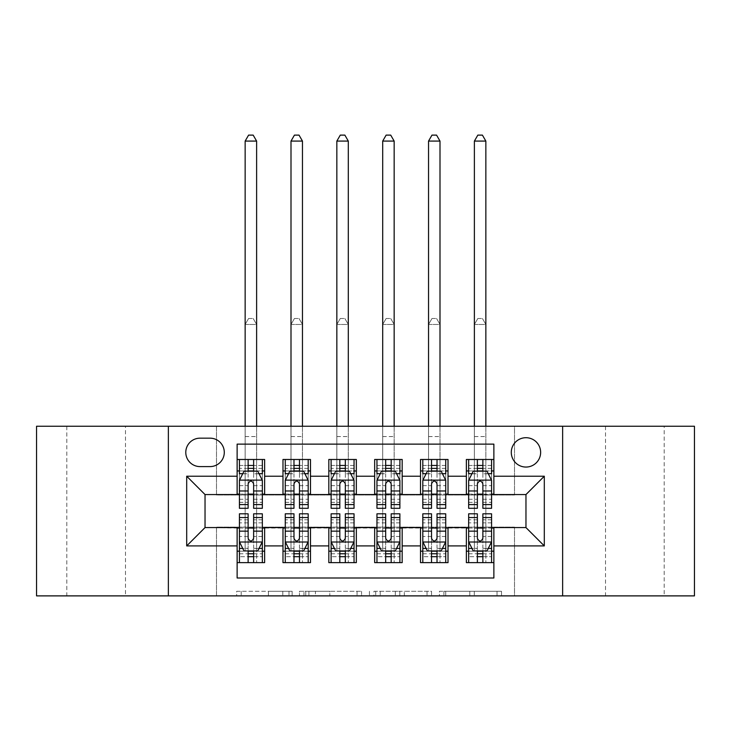 <?xml version="1.0" encoding="UTF-8"?>
<svg xmlns="http://www.w3.org/2000/svg" width="731" height="731" viewBox="0 0 731 731"><rect width="100%" height="100%" fill="white"/><g stroke="black" fill="none" stroke-linecap="round" stroke-linejoin="round"><path stroke-width="0.55" stroke-dasharray="3.65 2.74" d="M292.144 595.884L241.184 595.884L292.144 595.884L292.144 591.297L268.405 591.297L268.405 595.884L268.405 591.297L292.144 591.297L292.144 595.884L292.144 591.297L268.405 591.297L268.405 595.884L268.405 591.297L292.144 591.297L241.184 591.297L292.144 591.297M664.196 426.246L605.506 426.246L664.196 426.246L664.196 595.884L605.506 595.884L664.196 595.884M605.506 426.246L605.506 595.884M125.494 426.246L66.804 426.246L125.494 426.246L125.494 595.884L66.804 595.884L125.494 595.884M66.804 426.246L66.804 595.884M525.964 437.705A14.675 14.675 0 0 0 511.289 452.379A14.675 14.675 0 0 0 525.964 467.054A14.675 14.675 0 0 0 540.638 452.379A14.675 14.675 0 0 0 525.964 437.705M497.016 595.884L443.918 595.884L497.016 595.884L497.016 591.297L474.291 591.297L501.521 591.297L501.521 595.884L501.521 591.297L443.918 591.297L501.521 591.297L501.521 595.884L501.521 591.297L497.016 591.297L497.016 595.884M469.795 595.884L445.718 595.884L469.795 595.884L469.795 591.297L474.291 591.297L469.795 591.297L469.795 595.884L469.795 591.297L445.718 591.297L445.718 595.884L445.718 591.297L469.795 591.297L469.795 595.884M439.413 595.884L443.918 595.884L439.413 595.884L439.413 591.297L443.918 591.297L439.413 591.297L439.413 595.884M236.68 595.884L241.184 595.884L236.68 595.884L236.68 591.297L241.184 591.297L236.68 591.297L236.68 595.884M36.55 595.884L216.495 595.884L216.495 527.106L514.505 527.106L514.505 595.884L216.495 595.884L216.495 527.106L514.505 527.106L514.505 595.884L694.45 595.884L694.45 426.246L514.505 426.246L514.505 495.015L216.495 495.015L216.495 426.246L514.505 426.246L514.505 495.015L216.495 495.015L216.495 426.246L36.55 426.246L36.55 595.884M361.562 595.884L357.066 595.884L361.562 595.884L361.562 591.297L361.562 595.884M303.959 595.884L357.066 595.884L299.463 595.884L303.959 595.884L303.959 591.297L361.562 591.297L299.463 591.297L299.463 595.884L299.463 591.297L303.959 591.297L303.959 595.884M373.934 595.884L431.537 595.884L369.438 595.884L373.934 595.884L373.934 591.297L431.537 591.297L431.537 595.884L431.537 591.297L404.316 591.297L404.316 595.884M466.36 459.488L493.873 459.488L493.873 470.947L466.36 470.947L466.36 459.488M420.517 459.488L448.021 459.488L448.021 470.947L420.517 470.947L420.517 459.488M374.665 459.488L402.178 459.488L402.178 470.947L374.665 470.947L374.665 459.488M328.822 459.488L356.335 459.488L356.335 470.947L328.822 470.947L328.822 459.488M282.979 459.488L310.483 459.488L310.483 470.947L282.979 470.947L282.979 459.488M237.127 562.642L237.127 551.183L264.64 551.183L264.64 562.642L237.127 562.642L237.127 578.002L493.873 578.002L493.873 562.642L466.36 562.642L466.36 551.183L493.873 551.183L493.873 562.642M310.483 562.642L282.979 562.642L282.979 551.183L310.483 551.183L310.483 562.642M356.335 562.642L328.822 562.642L328.822 551.183L356.335 551.183L356.335 562.642M402.178 562.642L374.665 562.642L374.665 551.183L402.178 551.183L402.178 562.642M448.021 562.642L420.517 562.642L420.517 551.183L448.021 551.183L448.021 562.642M466.36 551.183L466.36 528.029L525.964 527.572L525.964 494.558L448.021 494.558L448.021 470.947M448.021 494.101L402.178 494.558L402.178 470.947M402.178 494.101L356.335 494.558L356.335 470.947M356.335 494.101L310.483 494.558L310.483 470.947M237.127 459.488L264.64 459.488L264.64 470.947L237.127 470.947L237.127 444.128L493.873 444.128L493.873 459.488M420.517 551.183L420.517 528.029L466.36 528.029M374.665 551.183L374.665 528.029L420.517 528.029M328.822 551.183L328.822 528.029L374.665 528.029M282.979 551.183L282.979 528.029L328.822 528.029M310.483 494.101L264.64 494.558L264.64 470.947M237.127 551.183L237.127 528.029L282.979 528.029M264.64 494.101L205.036 494.558L205.036 527.572L237.127 528.029M253.63 470.947L248.129 470.947M237.127 494.101L237.127 470.947M239.421 494.101L248.129 494.101M253.63 494.101L262.347 494.101M264.64 551.183L264.64 528.029M239.421 528.029L248.129 528.029M253.63 528.029L262.347 528.029M239.421 513.811L239.421 556.684L239.421 551.183L248.129 551.183M253.63 551.183L262.347 551.183L262.347 562.642L239.421 562.642L262.347 562.642L253.63 562.642L253.63 548.332L262.347 548.332L262.347 556.684L262.347 551.183L256.618 551.183L256.618 324.463L245.15 324.463L245.15 528.257L245.15 324.463L256.618 324.463L256.618 562.642L256.618 551.183L239.421 551.183L239.421 562.642L248.129 562.642L248.129 556.684L248.129 562.642M285.273 494.101L293.981 494.101M299.482 494.101L308.19 494.101M299.482 470.947L293.981 470.947M282.979 494.101L282.979 470.947M310.483 551.183L310.483 528.029M285.273 528.029L293.981 528.029M299.482 528.029L308.19 528.029M285.273 513.811L285.273 556.684L285.273 551.183L293.981 551.183M299.482 551.183L308.19 551.183L308.19 562.642L285.273 562.642L308.19 562.642L299.482 562.642L299.482 548.332L308.19 548.332L308.19 556.684L308.19 551.183L302.46 551.183L302.46 324.463L291.002 324.463L291.002 528.257L291.002 324.463L302.46 324.463L302.46 562.642L302.46 551.183L285.273 551.183L285.273 562.642L293.981 562.642L293.981 556.684L293.981 562.642M331.116 528.029L339.824 528.029M345.324 528.029L354.042 528.029M356.335 551.183L356.335 528.029M331.116 513.811L331.116 556.684L331.116 551.183L339.824 551.183M345.324 551.183L354.042 551.183L354.042 562.642L331.116 562.642L354.042 562.642L345.324 562.642L345.324 548.332L354.042 548.332L354.042 556.684L354.042 551.183L348.303 551.183L348.303 324.463L336.845 324.463L336.845 528.257L336.845 324.463L348.303 324.463L348.303 562.642L348.303 551.183L331.116 551.183L331.116 562.642L339.824 562.642L339.824 556.684L339.824 562.642M328.822 494.101L328.822 470.947M345.324 470.947L339.824 470.947M331.116 494.101L339.824 494.101M345.324 494.101L354.042 494.101M376.958 528.029L385.676 528.029M391.176 528.029L399.884 528.029M402.178 551.183L402.178 528.029M376.958 513.811L376.958 556.684L376.958 551.183L385.676 551.183M391.176 551.183L399.884 551.183L399.884 562.642L376.958 562.642L399.884 562.642L391.176 562.642L391.176 548.332L399.884 548.332L399.884 556.684L399.884 551.183L394.155 551.183L394.155 324.463L382.697 324.463L382.697 528.257L382.697 324.463L394.155 324.463L394.155 562.642L394.155 551.183L376.958 551.183L376.958 562.642L385.676 562.642L385.676 556.684L385.676 562.642M374.665 494.101L374.665 470.947M391.176 470.947L385.676 470.947M376.958 494.101L385.676 494.101M391.176 494.101L399.884 494.101M422.81 528.029L431.518 528.029M437.019 528.029L445.727 528.029M448.021 551.183L448.021 528.029M422.81 513.811L422.81 556.684L422.81 551.183L431.518 551.183M437.019 551.183L445.727 551.183L445.727 562.642L422.81 562.642L445.727 562.642L437.019 562.642L437.019 548.332L445.727 548.332L445.727 556.684L445.727 551.183L439.998 551.183L439.998 324.463L428.54 324.463L428.54 528.257L428.54 324.463L439.998 324.463L439.998 562.642L439.998 551.183L422.81 551.183L422.81 562.642L431.518 562.642L431.518 556.684L431.518 562.642M420.517 494.101L420.517 470.947M437.019 470.947L431.518 470.947M422.81 494.101L431.518 494.101M437.019 494.101L445.727 494.101M468.653 528.029L477.37 528.029M482.871 528.029L491.579 528.029M493.873 551.183L493.873 528.029M468.653 513.811L468.653 556.684L468.653 551.183L477.37 551.183M482.871 551.183L491.579 551.183L491.579 562.642L468.653 562.642L491.579 562.642L482.871 562.642L482.871 548.332L491.579 548.332L491.579 556.684L491.579 551.183L485.85 551.183L485.85 324.463L474.382 324.463L474.382 528.257L474.382 324.463L485.85 324.463L485.85 562.642L485.85 551.183L468.653 551.183L468.653 562.642L477.37 562.642L477.37 556.684L477.37 562.642M466.36 494.101L466.36 470.947M493.873 494.101L493.873 470.947M482.871 470.947L477.37 470.947M468.653 494.101L477.37 494.101M482.871 494.101L491.579 494.101M199.992 438.171A14.209 14.209 0 0 0 185.784 452.379A14.209 14.209 0 0 0 199.992 466.588L210.08 466.588A14.209 14.209 0 0 0 224.289 452.379A14.209 14.209 0 0 0 210.08 438.171L199.992 438.171M168.358 595.884L168.358 426.246M562.642 426.246L562.642 595.884M308.911 595.884L315.436 595.884L308.911 595.884L308.911 591.297L305.759 591.297L305.759 595.884L305.759 591.297L315.436 591.297L308.911 591.297L308.911 595.884M315.436 595.884L329.836 595.884L315.436 595.884L315.436 591.297L329.836 591.297L329.836 595.884L329.836 591.297L315.436 591.297L315.436 595.884M373.934 591.297L399.811 591.297L399.811 595.884L399.811 591.297L395.316 591.297L399.811 591.297L399.811 595.884L399.811 591.297L404.316 591.297M375.734 591.297L375.734 595.884L375.734 591.297M369.438 591.297L369.438 595.884L369.438 591.297M239.421 470.947L245.15 470.947L245.15 459.488L239.421 459.488L239.421 470.947L239.421 465.446L248.129 465.446L248.129 459.488L262.347 459.488L256.618 459.488L256.618 426.246M239.54 480.121L262.228 480.121L257.76 471.175L244.008 471.175L239.421 480.349L239.421 502.352L239.421 473.697M239.421 508.31L239.421 473.798L248.129 473.798L248.129 465.446M262.228 480.121L262.347 502.352L262.347 473.697M262.347 508.31L262.347 473.798L253.63 473.798L253.63 471.175L253.63 473.697L259.021 473.697M239.421 465.446L262.347 465.446L262.347 470.947L262.347 459.488M262.347 465.446L253.63 465.446L253.63 459.488L253.63 465.446M239.421 459.488L248.129 459.488M245.15 141.083L256.618 141.083L253.173 135.116L248.595 135.116L245.15 141.083L245.15 459.488L256.618 459.488L256.618 470.947L262.347 470.947M242.747 473.697L248.129 473.697L248.129 471.175M248.129 508.31L248.129 473.798M253.63 473.798L253.63 508.31M248.129 473.697L248.129 490.976M239.421 499.255L248.129 499.255L248.129 502.352L248.129 483.785C249.965 480.313 251.793 480.313 253.63 483.785L253.63 473.697M245.15 426.246L245.15 470.947L256.618 470.947L256.618 141.083M262.347 541.781L262.347 519.778L262.347 541.781L257.76 550.946L244.008 550.946L239.421 541.781L239.421 519.778L239.421 541.781M262.347 513.811L262.347 548.332M248.129 556.684L262.347 556.684L239.421 556.684L248.129 556.684L248.129 513.811M259.021 548.424L253.63 548.424L253.63 550.946M248.129 550.946L248.129 548.424L242.747 548.424M253.63 513.811L253.63 548.332M253.63 548.424L253.63 538.345C251.802 541.817 249.975 541.817 248.129 538.345L248.129 548.424M239.421 551.183L262.347 551.183M245.15 551.183L245.15 528.257L245.15 551.183M248.595 318.506L253.173 318.506L248.595 318.506L245.15 324.463L248.595 318.506M256.618 324.463L253.173 318.506L256.618 324.463M285.273 470.947L291.002 470.947L291.002 459.488L285.273 459.488L285.273 470.947L285.273 465.446L293.981 465.446L293.981 459.488L308.19 459.488L302.46 459.488L302.46 426.246M285.382 480.121L308.08 480.121L303.603 471.175L289.851 471.175L285.273 480.349L285.273 502.352L285.273 473.697M285.273 508.31L285.273 473.798L293.981 473.798L293.981 465.446M308.08 480.121L308.19 502.352L308.19 473.697M308.19 508.31L308.19 473.798L299.482 473.798L299.482 471.175L299.482 473.697L304.873 473.697M285.273 465.446L308.19 465.446L308.19 470.947L308.19 459.488M308.19 465.446L299.482 465.446L299.482 459.488L299.482 465.446M285.273 459.488L293.981 459.488M291.002 141.083L302.46 141.083L299.025 135.116L294.438 135.116L291.002 141.083L291.002 459.488L302.46 459.488L302.46 470.947L308.19 470.947M288.59 473.697L293.981 473.697L293.981 471.175M293.981 508.31L293.981 473.798M299.482 473.798L299.482 508.31M293.981 473.697L293.981 490.976M285.273 499.255L293.981 499.255L293.981 502.352L293.981 483.785C295.808 480.313 297.645 480.313 299.482 483.785L299.482 473.697M291.002 426.246L291.002 470.947L302.46 470.947L302.46 141.083M331.116 470.947L336.845 470.947L336.845 459.488L331.116 459.488L331.116 470.947L331.116 465.446L339.824 465.446L339.824 459.488L354.042 459.488L348.303 459.488L348.303 426.246M331.225 480.121L353.923 480.121L349.455 471.175L335.703 471.175L331.116 480.349L331.116 502.352L331.116 473.697M331.116 508.31L331.116 473.798L339.824 473.798L339.824 465.446M353.923 480.121L354.042 502.352L354.042 473.697M354.042 508.31L354.042 473.798L345.324 473.798L345.324 471.175L345.324 473.697L350.716 473.697M331.116 465.446L354.042 465.446L354.042 470.947L354.042 459.488M354.042 465.446L345.324 465.446L345.324 459.488L345.324 465.446M331.116 459.488L339.824 459.488M336.845 141.083L348.303 141.083L344.868 135.116L340.28 135.116L336.845 141.083L336.845 459.488L348.303 459.488L348.303 470.947L354.042 470.947M334.442 473.697L339.824 473.697L339.824 471.175M339.824 508.31L339.824 473.798M345.324 473.798L345.324 508.31M339.824 473.697L339.824 490.976M331.116 499.255L339.824 499.255L339.824 502.352L339.824 483.785C341.651 480.313 343.488 480.313 345.324 483.785L345.324 473.697M336.845 426.246L336.845 470.947L348.303 470.947L348.303 141.083M376.958 470.947L382.697 470.947L382.697 459.488L376.958 459.488L376.958 470.947L376.958 465.446L385.676 465.446L385.676 459.488L399.884 459.488L394.155 459.488L394.155 426.246M377.077 480.121L399.775 480.121L395.297 471.175L381.545 471.175L376.958 480.349L376.958 502.352L376.958 473.697M376.958 508.31L376.958 473.798L385.676 473.798L385.676 465.446M399.775 480.121L399.884 502.352L399.884 473.697M399.884 508.31L399.884 473.798L391.176 473.798L391.176 471.175L391.176 473.697L396.558 473.697M376.958 465.446L399.884 465.446L399.884 470.947L399.884 459.488M399.884 465.446L391.176 465.446L391.176 459.488L391.176 465.446M376.958 459.488L385.676 459.488M382.697 141.083L394.155 141.083L390.719 135.116L386.132 135.116L382.697 141.083L382.697 459.488L394.155 459.488L394.155 470.947L399.884 470.947M380.284 473.697L385.676 473.697L385.676 471.175M385.676 508.31L385.676 473.798M391.176 473.798L391.176 508.31M385.676 473.697L385.676 490.976M376.958 499.255L385.676 499.255L385.676 502.352L385.676 483.785C387.503 480.313 389.34 480.313 391.176 483.785L391.176 473.697M382.697 426.246L382.697 470.947L394.155 470.947L394.155 141.083M422.81 470.947L428.54 470.947L428.54 459.488L422.81 459.488L422.81 470.947L422.81 465.446L431.518 465.446L431.518 459.488L445.727 459.488L439.998 459.488L439.998 426.246M422.92 480.121L445.618 480.121L441.149 471.175L427.397 471.175L422.81 480.349L422.81 502.352L422.81 473.697M422.81 508.31L422.81 473.798L431.518 473.798L431.518 465.446M445.618 480.121L445.727 502.352L445.727 473.697M445.727 508.31L445.727 473.798L437.019 473.798L437.019 471.175L437.019 473.697L442.41 473.697M422.81 465.446L445.727 465.446L445.727 470.947L445.727 459.488M445.727 465.446L437.019 465.446L437.019 459.488L437.019 465.446M422.81 459.488L431.518 459.488M428.54 141.083L439.998 141.083L436.562 135.116L431.975 135.116L428.54 141.083L428.54 459.488L439.998 459.488L439.998 470.947L445.727 470.947M426.127 473.697L431.518 473.697L431.518 471.175M431.518 508.31L431.518 473.798M437.019 473.798L437.019 508.31M431.518 473.697L431.518 490.976M422.81 499.255L431.518 499.255L431.518 502.352L431.518 483.785C433.346 480.313 435.183 480.313 437.019 483.785L437.019 473.697M428.54 426.246L428.54 470.947L439.998 470.947L439.998 141.083M308.19 541.781L308.19 519.778L308.19 541.781L303.603 550.946L289.851 550.946L285.273 541.781L285.273 519.778L285.273 541.781M308.19 513.811L308.19 548.332M293.981 556.684L308.19 556.684L285.273 556.684L293.981 556.684L293.981 513.811M304.873 548.424L299.482 548.424L299.482 550.946M293.981 550.946L293.981 548.424L288.59 548.424M299.482 513.811L299.482 548.332M299.482 548.424L299.482 538.345C297.654 541.817 295.817 541.817 293.981 538.345L293.981 548.424M285.273 551.183L308.19 551.183M291.002 551.183L291.002 528.257L291.002 551.183M294.438 318.506L299.025 318.506L294.438 318.506L291.002 324.463L294.438 318.506M302.46 324.463L299.025 318.506L302.46 324.463M354.042 541.781L354.042 519.778L354.042 541.781L349.455 550.946L335.703 550.946L331.116 541.781L331.116 519.778L331.116 541.781M354.042 513.811L354.042 548.332M339.824 556.684L354.042 556.684L331.116 556.684L339.824 556.684L339.824 513.811M350.716 548.424L345.324 548.424L345.324 550.946M339.824 550.946L339.824 548.424L334.442 548.424M345.324 513.811L345.324 548.332M345.324 548.424L345.324 538.345C343.497 541.817 341.66 541.817 339.824 538.345L339.824 548.424M331.116 551.183L354.042 551.183M336.845 551.183L336.845 528.257L336.845 551.183M340.28 318.506L344.868 318.506L340.28 318.506L336.845 324.463L340.28 318.506M348.303 324.463L344.868 318.506L348.303 324.463M399.884 541.781L399.884 519.778L399.884 541.781L395.297 550.946L381.545 550.946L376.958 541.781L376.958 519.778L376.958 541.781M399.884 513.811L399.884 548.332M385.676 556.684L399.884 556.684L376.958 556.684L385.676 556.684L385.676 513.811M396.558 548.424L391.176 548.424L391.176 550.946M385.676 550.946L385.676 548.424L380.284 548.424M391.176 513.811L391.176 548.332M391.176 548.424L391.176 538.345C389.349 541.817 387.512 541.817 385.676 538.345L385.676 548.424M376.958 551.183L399.884 551.183M382.697 551.183L382.697 528.257L382.697 551.183M386.132 318.506L390.719 318.506L386.132 318.506L382.697 324.463L386.132 318.506M394.155 324.463L390.719 318.506L394.155 324.463M445.727 541.781L445.727 519.778L445.727 541.781L441.149 550.946L427.397 550.946L422.81 541.781L422.81 519.778L422.81 541.781M445.727 513.811L445.727 548.332M431.518 556.684L445.727 556.684L422.81 556.684L431.518 556.684L431.518 513.811M442.41 548.424L437.019 548.424L437.019 550.946M431.518 550.946L431.518 548.424L426.127 548.424M437.019 513.811L437.019 548.332M437.019 548.424L437.019 538.345C435.192 541.817 433.355 541.817 431.518 538.345L431.518 548.424M422.81 551.183L445.727 551.183M428.54 551.183L428.54 528.257L428.54 551.183M431.975 318.506L436.562 318.506L431.975 318.506L428.54 324.463L431.975 318.506M439.998 324.463L436.562 318.506L439.998 324.463M468.653 470.947L474.382 470.947L474.382 459.488L468.653 459.488L468.653 470.947L468.653 465.446L477.37 465.446L477.37 459.488L491.579 459.488L485.85 459.488L485.85 426.246M468.772 480.121L491.46 480.121L486.992 471.175L473.24 471.175L468.653 480.349L468.653 502.352L468.653 473.697M468.653 508.31L468.653 473.798L477.37 473.798L477.37 465.446M491.46 480.121L491.579 502.352L491.579 473.697M491.579 508.31L491.579 473.798L482.871 473.798L482.871 471.175L482.871 473.697L488.253 473.697M468.653 465.446L491.579 465.446L491.579 470.947L491.579 459.488M491.579 465.446L482.871 465.446L482.871 459.488L482.871 465.446M468.653 459.488L477.37 459.488M474.382 141.083L485.85 141.083L482.405 135.116L477.827 135.116L474.382 141.083L474.382 459.488L485.85 459.488L485.85 470.947L491.579 470.947M471.979 473.697L477.37 473.697L477.37 471.175M477.37 508.31L477.37 473.798M482.871 473.798L482.871 508.31M477.37 473.697L477.37 490.976M468.653 499.255L477.37 499.255L477.37 502.352L477.37 483.785C479.198 480.313 481.025 480.313 482.871 483.785L482.871 473.697M474.382 426.246L474.382 470.947L485.85 470.947L485.85 141.083M491.579 541.781L491.579 519.778L491.579 541.781L486.992 550.946L473.24 550.946L468.653 541.781L468.653 519.778L468.653 541.781M491.579 513.811L491.579 548.332M477.37 556.684L491.579 556.684L468.653 556.684L477.37 556.684L477.37 513.811M488.253 548.424L482.871 548.424L482.871 550.946M477.37 550.946L477.37 548.424L471.979 548.424M482.871 513.811L482.871 548.332M482.871 548.424L482.871 538.345C481.035 541.817 479.207 541.817 477.37 538.345L477.37 548.424M468.653 551.183L491.579 551.183M474.382 551.183L474.382 528.257L474.382 551.183M477.827 318.506L482.405 318.506L477.827 318.506L474.382 324.463L477.827 318.506M485.85 324.463L482.405 318.506L485.85 324.463M289.001 591.297L289.001 595.884L289.001 591.297M282.806 591.297L282.806 595.884L282.806 591.297M241.184 591.297L241.184 595.884L241.184 591.297M357.066 591.297L357.066 595.884L357.066 591.297M427.041 591.297L427.041 595.884L427.041 591.297M395.316 591.297L395.316 595.884L395.316 591.297M380.239 591.297L380.239 595.884L380.239 591.297M474.291 591.297L474.291 595.884L474.291 591.297M443.918 591.297L443.918 595.884L443.918 591.297M253.63 499.255L262.347 499.255M239.421 485.649L248.129 485.649M253.63 485.649L262.347 485.649M262.347 468.361L253.63 468.361M248.129 468.361L239.421 468.361M245.15 436.562L256.618 436.562L245.15 436.562M262.228 542.009L239.54 542.009M245.15 562.642L256.618 562.642M239.421 548.332L248.129 548.332M262.347 522.875L253.63 522.875M248.129 522.875L239.421 522.875M262.347 536.481L253.63 536.481M248.129 536.481L239.421 536.481M239.421 553.76L248.129 553.76M253.63 553.76L262.347 553.76M245.15 528.257L256.618 528.257L245.15 528.257M299.482 499.255L308.19 499.255M285.273 485.649L293.981 485.649M299.482 485.649L308.19 485.649M308.19 468.361L299.482 468.361M293.981 468.361L285.273 468.361M291.002 436.562L302.46 436.562L291.002 436.562M345.324 499.255L354.042 499.255M331.116 485.649L339.824 485.649M345.324 485.649L354.042 485.649M354.042 468.361L345.324 468.361M339.824 468.361L331.116 468.361M336.845 436.562L348.303 436.562L336.845 436.562M391.176 499.255L399.884 499.255M376.958 485.649L385.676 485.649M391.176 485.649L399.884 485.649M399.884 468.361L391.176 468.361M385.676 468.361L376.958 468.361M382.697 436.562L394.155 436.562L382.697 436.562M437.019 499.255L445.727 499.255M422.81 485.649L431.518 485.649M437.019 485.649L445.727 485.649M445.727 468.361L437.019 468.361M431.518 468.361L422.81 468.361M428.54 436.562L439.998 436.562L428.54 436.562M308.08 542.009L285.382 542.009M291.002 562.642L302.46 562.642M285.273 548.332L293.981 548.332M308.19 522.875L299.482 522.875M293.981 522.875L285.273 522.875M308.19 536.481L299.482 536.481M293.981 536.481L285.273 536.481M285.273 553.76L293.981 553.76M299.482 553.76L308.19 553.76M291.002 528.257L302.46 528.257L291.002 528.257M353.923 542.009L331.225 542.009M336.845 562.642L348.303 562.642M331.116 548.332L339.824 548.332M354.042 522.875L345.324 522.875M339.824 522.875L331.116 522.875M354.042 536.481L345.324 536.481M339.824 536.481L331.116 536.481M331.116 553.76L339.824 553.76M345.324 553.76L354.042 553.76M336.845 528.257L348.303 528.257L336.845 528.257M399.775 542.009L377.077 542.009M382.697 562.642L394.155 562.642M376.958 548.332L385.676 548.332M399.884 522.875L391.176 522.875M385.676 522.875L376.958 522.875M399.884 536.481L391.176 536.481M385.676 536.481L376.958 536.481M376.958 553.76L385.676 553.76M391.176 553.76L399.884 553.76M382.697 528.257L394.155 528.257L382.697 528.257M445.618 542.009L422.92 542.009M428.54 562.642L439.998 562.642M422.81 548.332L431.518 548.332M445.727 522.875L437.019 522.875M431.518 522.875L422.81 522.875M445.727 536.481L437.019 536.481M431.518 536.481L422.81 536.481M422.81 553.76L431.518 553.76M437.019 553.76L445.727 553.76M428.54 528.257L439.998 528.257L428.54 528.257M482.871 499.255L491.579 499.255M468.653 485.649L477.37 485.649M482.871 485.649L491.579 485.649M491.579 468.361L482.871 468.361M477.37 468.361L468.653 468.361M474.382 436.562L485.85 436.562L474.382 436.562M491.46 542.009L468.772 542.009M474.382 562.642L485.85 562.642M468.653 548.332L477.37 548.332M491.579 522.875L482.871 522.875M477.37 522.875L468.653 522.875M491.579 536.481L482.871 536.481M477.37 536.481L468.653 536.481M468.653 553.76L477.37 553.76M482.871 553.76L491.579 553.76M474.382 528.257L485.85 528.257L474.382 528.257M239.421 502.352L248.129 502.352M253.63 502.352L262.347 502.352M262.347 519.778L253.63 519.778M248.129 519.778L239.421 519.778M285.273 502.352L293.981 502.352M299.482 502.352L308.19 502.352M331.116 502.352L339.824 502.352M345.324 502.352L354.042 502.352M376.958 502.352L385.676 502.352M391.176 502.352L399.884 502.352M422.81 502.352L431.518 502.352M437.019 502.352L445.727 502.352M308.19 519.778L299.482 519.778M293.981 519.778L285.273 519.778M354.042 519.778L345.324 519.778M339.824 519.778L331.116 519.778M399.884 519.778L391.176 519.778M385.676 519.778L376.958 519.778M445.727 519.778L437.019 519.778M431.518 519.778L422.81 519.778M468.653 502.352L477.37 502.352M482.871 502.352L491.579 502.352M491.579 519.778L482.871 519.778M477.37 519.778L468.653 519.778"/><path stroke-width="1.1" d="M525.964 437.705A14.675 14.675 0 0 0 511.289 452.379A14.675 14.675 0 0 0 525.964 467.054A14.675 14.675 0 0 0 540.638 452.379A14.675 14.675 0 0 0 525.964 437.705M562.642 595.884L694.45 595.884L694.45 426.246L562.642 426.246L562.642 595.884L168.358 595.884L168.358 426.246L36.55 426.246L36.55 595.884L168.358 595.884M493.873 459.488L466.36 459.488L466.36 476.219L448.021 476.219L448.021 494.558L466.36 494.558L466.36 476.219M448.021 476.219L448.021 459.488L420.517 459.488L420.517 476.219L402.178 476.219L402.178 494.558L420.517 494.558L420.517 476.219M402.178 476.219L402.178 459.488L374.665 459.488L374.665 476.219L356.335 476.219L356.335 494.558L374.665 494.558L374.665 476.219M356.335 476.219L356.335 459.488L328.822 459.488L328.822 476.219L310.483 476.219L310.483 494.558L328.822 494.558L328.822 476.219M310.483 476.219L310.483 459.488L282.979 459.488L282.979 494.558L264.64 494.558L264.64 459.488L237.127 459.488M237.127 562.642L264.64 562.642L264.64 527.572L282.979 527.572L282.979 562.642L310.483 562.642L310.483 527.572L328.822 527.572L328.822 545.911L310.483 545.911M328.822 545.911L328.822 562.642L356.335 562.642L356.335 527.572L374.665 527.572L374.665 545.911L356.335 545.911M374.665 545.911L374.665 562.642L402.178 562.642L402.178 527.572L420.517 527.572L420.517 545.911L402.178 545.911M420.517 545.911L420.517 562.642L448.021 562.642L448.021 527.572L466.36 527.572L466.36 545.911L448.021 545.911M199.992 466.588L210.08 466.588A14.209 14.209 0 0 0 224.289 452.379A14.209 14.209 0 0 0 210.08 438.171L199.992 438.171A14.209 14.209 0 0 0 185.784 452.379A14.209 14.209 0 0 0 199.992 466.588M562.642 426.246L168.358 426.246M493.873 476.219L493.873 444.128L237.127 444.128L237.127 494.558L205.036 494.558L205.036 527.572L237.127 527.572L237.127 578.002L493.873 578.002L493.873 527.572L525.964 527.572L525.964 494.558L493.873 494.558L493.873 476.219L544.303 476.219L544.303 545.911L493.873 545.911M237.127 545.911L186.697 545.911L186.697 476.219L237.127 476.219M466.36 545.911L466.36 562.642L493.873 562.642M237.127 470.947L239.421 470.947M248.129 470.947L253.63 470.947M262.347 470.947L264.64 470.947M237.127 494.101L239.421 494.101M248.129 494.101L253.63 494.101M262.347 494.101L264.64 494.101M237.127 528.029L239.421 528.029M248.129 528.029L253.63 528.029M262.347 528.029L264.64 528.029M237.127 551.183L239.421 551.183M248.129 551.183L253.63 551.183M262.347 551.183L264.64 551.183M282.979 494.101L285.273 494.101M293.981 494.101L299.482 494.101M308.19 494.101L310.483 494.101M282.979 470.947L285.273 470.947M293.981 470.947L299.482 470.947M308.19 470.947L310.483 470.947M282.979 528.029L285.273 528.029M293.981 528.029L299.482 528.029M308.19 528.029L310.483 528.029M282.979 551.183L285.273 551.183M293.981 551.183L299.482 551.183M308.19 551.183L310.483 551.183M328.822 528.029L331.116 528.029M339.824 528.029L345.324 528.029M354.042 528.029L356.335 528.029M328.822 551.183L331.116 551.183M339.824 551.183L345.324 551.183M354.042 551.183L356.335 551.183M328.822 470.947L331.116 470.947M339.824 470.947L345.324 470.947M354.042 470.947L356.335 470.947M328.822 494.101L331.116 494.101M339.824 494.101L345.324 494.101M354.042 494.101L356.335 494.101M374.665 528.029L376.958 528.029M385.676 528.029L391.176 528.029M399.884 528.029L402.178 528.029M374.665 551.183L376.958 551.183M385.676 551.183L391.176 551.183M399.884 551.183L402.178 551.183M374.665 470.947L376.958 470.947M385.676 470.947L391.176 470.947M399.884 470.947L402.178 470.947M374.665 494.101L376.958 494.101M385.676 494.101L391.176 494.101M399.884 494.101L402.178 494.101M420.517 528.029L422.81 528.029M431.518 528.029L437.019 528.029M445.727 528.029L448.021 528.029M420.517 551.183L422.81 551.183M431.518 551.183L437.019 551.183M445.727 551.183L448.021 551.183M420.517 470.947L422.81 470.947M431.518 470.947L437.019 470.947M445.727 470.947L448.021 470.947M420.517 494.101L422.81 494.101M431.518 494.101L437.019 494.101M445.727 494.101L448.021 494.101M466.36 528.029L468.653 528.029M477.37 528.029L482.871 528.029M491.579 528.029L493.873 528.029M466.36 551.183L468.653 551.183M477.37 551.183L482.871 551.183M491.579 551.183L493.873 551.183M466.36 470.947L468.653 470.947M477.37 470.947L482.871 470.947M491.579 470.947L493.873 470.947M466.36 494.101L468.653 494.101M477.37 494.101L482.871 494.101M491.579 494.101L493.873 494.101M205.036 494.558L186.697 476.219M205.036 527.572L186.697 545.911M544.303 476.219L525.964 494.558M544.303 545.911L525.964 527.572M253.63 459.488L253.63 471.175L253.63 465.446L248.129 465.446M262.347 504.573L253.63 504.573L253.63 508.31L262.347 508.31L262.347 480.349L257.76 471.175L244.008 471.175L239.421 480.349L239.421 508.31L248.129 508.31L248.129 504.573L239.421 504.573M242.747 473.697L239.421 473.697L239.421 459.488M239.421 473.798L239.421 465.446M262.347 473.798L262.347 465.446M259.021 473.697L262.347 473.697L262.347 459.488M248.129 471.175L248.129 459.488M253.63 504.573L253.63 483.785C251.802 480.249 249.965 480.249 248.129 483.785L248.129 499.255M239.421 490.976L248.129 490.976L248.129 504.573M256.618 426.246L256.618 141.083L245.15 141.083L245.15 426.246M245.15 141.083L248.595 135.116L253.173 135.116L256.618 141.083M248.129 556.684L253.63 556.684M239.421 517.548L248.129 517.548L248.129 513.811L239.421 513.811L239.421 541.781L244.008 550.946L257.76 550.946L262.347 541.781L262.347 513.811L253.63 513.811L253.63 517.548L262.347 517.548M262.347 541.781L262.347 562.642M239.421 541.781L239.421 562.642M253.63 550.946L253.63 562.642M248.129 562.642L248.129 550.946M248.129 517.548L248.129 538.345C249.965 541.872 251.802 541.872 253.63 538.345L253.63 517.548M299.482 459.488L299.482 471.175L299.482 465.446L293.981 465.446M308.19 504.573L299.482 504.573L299.482 508.31L308.19 508.31L308.19 480.349L303.603 471.175L289.851 471.175L285.273 480.349L285.273 508.31L293.981 508.31L293.981 504.573L285.273 504.573M288.59 473.697L285.273 473.697L285.273 459.488M285.273 473.798L285.273 465.446M308.19 473.798L308.19 465.446M304.873 473.697L308.19 473.697L308.19 459.488M293.981 471.175L293.981 459.488M299.482 504.573L299.482 483.785C297.645 480.249 295.817 480.249 293.981 483.785L293.981 499.255M285.273 490.976L293.981 490.976L293.981 504.573M302.46 426.246L302.46 141.083L291.002 141.083L291.002 426.246M291.002 141.083L294.438 135.116L299.025 135.116L302.46 141.083M345.324 459.488L345.324 471.175L345.324 465.446L339.824 465.446M354.042 504.573L345.324 504.573L345.324 508.31L354.042 508.31L354.042 480.349L349.455 471.175L335.703 471.175L331.116 480.349L331.116 508.31L339.824 508.31L339.824 504.573L331.116 504.573M334.442 473.697L331.116 473.697L331.116 459.488M331.116 473.798L331.116 465.446M354.042 473.798L354.042 465.446M350.716 473.697L354.042 473.697L354.042 459.488M339.824 471.175L339.824 459.488M345.324 504.573L345.324 483.785C343.497 480.249 341.66 480.249 339.824 483.785L339.824 499.255M331.116 490.976L339.824 490.976L339.824 504.573M348.303 426.246L348.303 141.083L336.845 141.083L336.845 426.246M336.845 141.083L340.28 135.116L344.868 135.116L348.303 141.083M391.176 459.488L391.176 471.175L391.176 465.446L385.676 465.446M399.884 504.573L391.176 504.573L391.176 508.31L399.884 508.31L399.884 480.349L395.297 471.175L381.545 471.175L376.958 480.349L376.958 508.31L385.676 508.31L385.676 504.573L376.958 504.573M380.284 473.697L376.958 473.697L376.958 459.488M376.958 473.798L376.958 465.446M399.884 473.798L399.884 465.446M396.558 473.697L399.884 473.697L399.884 459.488M385.676 471.175L385.676 459.488M391.176 504.573L391.176 483.785C389.34 480.249 387.512 480.249 385.676 483.785L385.676 499.255M376.958 490.976L385.676 490.976L385.676 504.573M394.155 426.246L394.155 141.083L382.697 141.083L382.697 426.246M382.697 141.083L386.132 135.116L390.719 135.116L394.155 141.083M437.019 459.488L437.019 471.175L437.019 465.446L431.518 465.446M445.727 504.573L437.019 504.573L437.019 508.31L445.727 508.31L445.727 480.349L441.149 471.175L427.397 471.175L422.81 480.349L422.81 508.31L431.518 508.31L431.518 504.573L422.81 504.573M426.127 473.697L422.81 473.697L422.81 459.488M422.81 473.798L422.81 465.446M445.727 473.798L445.727 465.446M442.41 473.697L445.727 473.697L445.727 459.488M431.518 471.175L431.518 459.488M437.019 504.573L437.019 483.785C435.192 480.249 433.355 480.249 431.518 483.785L431.518 499.255M422.81 490.976L431.518 490.976L431.518 504.573M439.998 426.246L439.998 141.083L428.54 141.083L428.54 426.246M428.54 141.083L431.975 135.116L436.562 135.116L439.998 141.083M293.981 556.684L299.482 556.684M285.273 517.548L293.981 517.548L293.981 513.811L285.273 513.811L285.273 541.781L289.851 550.946L303.603 550.946L308.19 541.781L308.19 513.811L299.482 513.811L299.482 517.548L308.19 517.548M308.19 541.781L308.19 562.642M285.273 541.781L285.273 562.642M299.482 550.946L299.482 562.642M293.981 562.642L293.981 550.946M293.981 517.548L293.981 538.345C295.808 541.872 297.645 541.872 299.482 538.345L299.482 517.548M339.824 556.684L345.324 556.684M331.116 517.548L339.824 517.548L339.824 513.811L331.116 513.811L331.116 541.781L335.703 550.946L349.455 550.946L354.042 541.781L354.042 513.811L345.324 513.811L345.324 517.548L354.042 517.548M354.042 541.781L354.042 562.642M331.116 541.781L331.116 562.642M345.324 550.946L345.324 562.642M339.824 562.642L339.824 550.946M339.824 517.548L339.824 538.345C341.66 541.872 343.488 541.872 345.324 538.345L345.324 517.548M385.676 556.684L391.176 556.684M376.958 517.548L385.676 517.548L385.676 513.811L376.958 513.811L376.958 541.781L381.545 550.946L395.297 550.946L399.884 541.781L399.884 513.811L391.176 513.811L391.176 517.548L399.884 517.548M399.884 541.781L399.884 562.642M376.958 541.781L376.958 562.642M391.176 550.946L391.176 562.642M385.676 562.642L385.676 550.946M385.676 517.548L385.676 538.345C387.503 541.872 389.34 541.872 391.176 538.345L391.176 517.548M431.518 556.684L437.019 556.684M422.81 517.548L431.518 517.548L431.518 513.811L422.81 513.811L422.81 541.781L427.397 550.946L441.149 550.946L445.727 541.781L445.727 513.811L437.019 513.811L437.019 517.548L445.727 517.548M445.727 541.781L445.727 562.642M422.81 541.781L422.81 562.642M437.019 550.946L437.019 562.642M431.518 562.642L431.518 550.946M431.518 517.548L431.518 538.345C433.355 541.872 435.183 541.872 437.019 538.345L437.019 517.548M482.871 459.488L482.871 471.175L482.871 465.446L477.37 465.446M491.579 504.573L482.871 504.573L482.871 508.31L491.579 508.31L491.579 480.349L486.992 471.175L473.24 471.175L468.653 480.349L468.653 508.31L477.37 508.31L477.37 504.573L468.653 504.573M471.979 473.697L468.653 473.697L468.653 459.488M468.653 473.798L468.653 465.446M491.579 473.798L491.579 465.446M488.253 473.697L491.579 473.697L491.579 459.488M477.37 471.175L477.37 459.488M482.871 504.573L482.871 483.785C481.035 480.249 479.198 480.249 477.37 483.785L477.37 499.255M468.653 490.976L477.37 490.976L477.37 504.573M485.85 426.246L485.85 141.083L474.382 141.083L474.382 426.246M474.382 141.083L477.827 135.116L482.405 135.116L485.85 141.083M477.37 556.684L482.871 556.684M468.653 517.548L477.37 517.548L477.37 513.811L468.653 513.811L468.653 541.781L473.24 550.946L486.992 550.946L491.579 541.781L491.579 513.811L482.871 513.811L482.871 517.548L491.579 517.548M491.579 541.781L491.579 562.642M468.653 541.781L468.653 562.642M482.871 550.946L482.871 562.642M477.37 562.642L477.37 550.946M477.37 517.548L477.37 538.345C479.198 541.872 481.035 541.872 482.871 538.345L482.871 517.548M282.979 545.911L264.64 545.911M282.979 476.219L264.64 476.219M262.228 480.121L239.54 480.121M262.347 490.976L253.63 490.976M253.63 468.361L248.129 468.361M239.54 542.009L262.228 542.009M262.347 548.424L259.021 548.424M242.747 548.424L239.421 548.424M253.63 531.154L262.347 531.154M239.421 531.154L248.129 531.154M248.129 553.76L253.63 553.76M308.08 480.121L285.382 480.121M308.19 490.976L299.482 490.976M299.482 468.361L293.981 468.361M353.923 480.121L331.225 480.121M354.042 490.976L345.324 490.976M345.324 468.361L339.824 468.361M399.775 480.121L377.077 480.121M399.884 490.976L391.176 490.976M391.176 468.361L385.676 468.361M445.618 480.121L422.92 480.121M445.727 490.976L437.019 490.976M437.019 468.361L431.518 468.361M285.382 542.009L308.08 542.009M308.19 548.424L304.873 548.424M288.59 548.424L285.273 548.424M299.482 531.154L308.19 531.154M285.273 531.154L293.981 531.154M293.981 553.76L299.482 553.76M331.225 542.009L353.923 542.009M354.042 548.424L350.716 548.424M334.442 548.424L331.116 548.424M345.324 531.154L354.042 531.154M331.116 531.154L339.824 531.154M339.824 553.76L345.324 553.76M377.077 542.009L399.775 542.009M399.884 548.424L396.558 548.424M380.284 548.424L376.958 548.424M391.176 531.154L399.884 531.154M376.958 531.154L385.676 531.154M385.676 553.76L391.176 553.76M422.92 542.009L445.618 542.009M445.727 548.424L442.41 548.424M426.127 548.424L422.81 548.424M437.019 531.154L445.727 531.154M422.81 531.154L431.518 531.154M431.518 553.76L437.019 553.76M491.46 480.121L468.772 480.121M491.579 490.976L482.871 490.976M482.871 468.361L477.37 468.361M468.772 542.009L491.46 542.009M491.579 548.424L488.253 548.424M471.979 548.424L468.653 548.424M482.871 531.154L491.579 531.154M468.653 531.154L477.37 531.154M477.37 553.76L482.871 553.76"/></g></svg>
